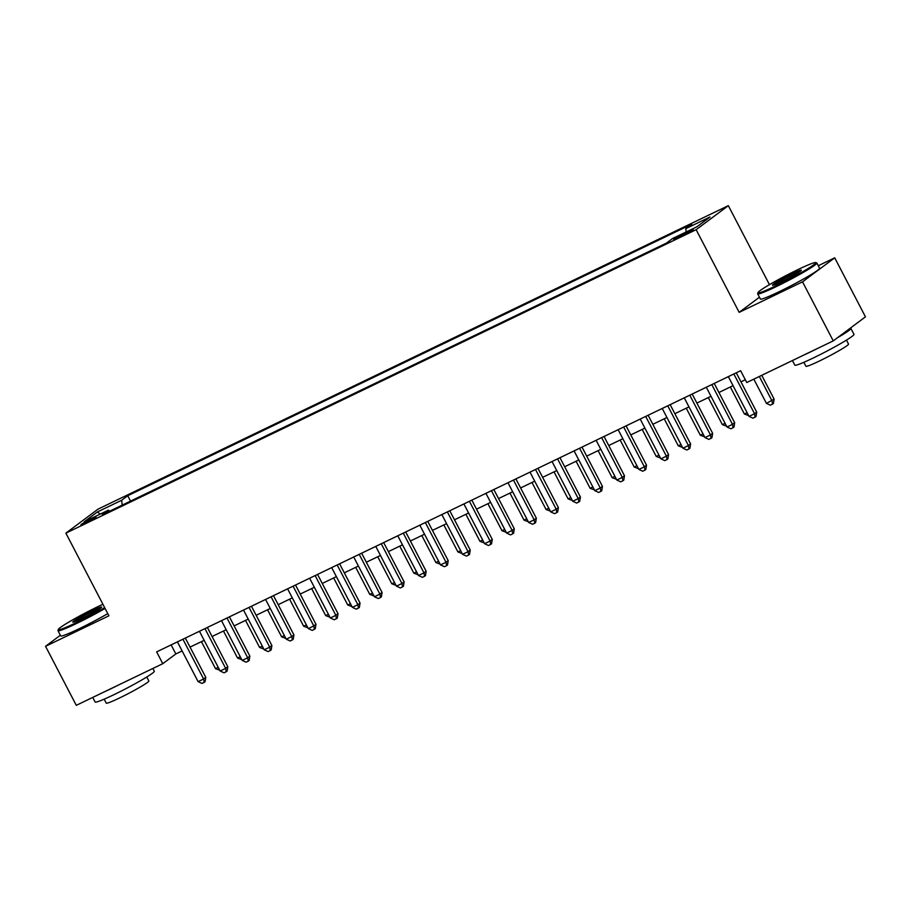 <?xml version="1.0" encoding="UTF-8"?>
<svg xmlns="http://www.w3.org/2000/svg" width="911" height="911" viewBox="0 0 911 911"><rect width="100%" height="100%" fill="white"/><g stroke="black" fill="none" stroke-linecap="round" stroke-linejoin="round"><path stroke-width="1.37" d="M85.68 523.028A8.541 0.615 -27.5 0 0 96.042 517.004A8.541 0.615 -27.5 0 0 91.248 518.871A8.541 0.615 -27.5 0 0 80.897 524.895A8.541 0.615 -27.5 0 0 85.68 523.028M728.333 205.658L98.069 509.112L65.877 533.14L696.141 229.686L728.333 205.658L769.453 284.653M759.432 297.214L739.174 312.348L802.523 281.841L834.715 257.813L818.272 265.727M834.715 257.813L865.45 316.846L833.258 340.885L802.523 281.841M833.258 340.885L746.769 382.529L740.62 370.72L156.635 651.889L162.784 663.698L175.834 653.95L182.12 650.921M688.591 231.292L683.74 233.626A8.279 0.592 -27.5 0 0 673.707 239.468A8.279 0.592 -27.5 0 0 678.353 237.657L683.204 235.323A8.279 0.592 -27.5 0 0 693.237 229.492A8.279 0.592 -27.5 0 0 688.591 231.292L689.092 232.259M109.662 511.162L108.42 510.149L102.328 514.692L666.476 243.078L672.569 238.523L696.813 226.85L710.033 216.989L685.789 228.65L691.882 224.106L127.734 495.732L121.641 500.276L122.222 505.115M108.42 510.149L84.176 521.821L97.397 511.948L121.641 500.276M60.354 635.24L45.55 646.298L76.285 705.342L162.784 663.698M45.55 646.298L108.91 615.79L65.877 533.14M739.174 312.348L696.141 229.686M190.046 647.106L204.155 640.319M212.081 636.504L226.19 629.706M234.116 625.891L248.225 619.093M256.15 615.278L270.26 608.48M278.185 604.665L292.306 597.878M300.231 594.063L314.341 587.265M322.266 583.45L336.375 576.652M344.301 572.837L358.41 566.038M366.336 562.224L380.456 555.437M388.371 551.622L402.491 544.824M410.417 541.009L424.526 534.21M432.452 530.396L446.561 523.609M454.487 519.794L468.596 512.995M476.521 509.181L490.642 502.382M498.556 498.568L512.677 491.769M520.602 487.954L534.711 481.167M542.637 477.353L556.746 470.554M564.672 466.739L578.781 459.941M586.707 456.126L600.827 449.328M608.742 445.513L622.862 438.726M630.788 434.911L644.897 428.113M652.823 424.298L666.932 417.5M674.857 413.685L688.967 406.887M696.892 403.072L711.013 396.285M718.938 392.47L733.048 385.672M740.973 381.857L745.323 379.762M171.12 644.908L175.834 653.95M686.188 231.975L685.789 228.65M130.535 501.118L127.734 495.732M97.397 511.948L100.221 514.089M733.845 373.977L754.547 413.731L749.036 416.384L728.344 376.63M736.259 372.815L756.722 412.102L754.547 413.731L755.139 417.113L752.942 418.172L749.036 416.384M756.722 412.102L756.016 416.464L755.139 417.113M753.807 379.135L766.436 403.391L774.122 399.12L761.733 375.321M774.122 399.12L773.405 403.471L772.539 404.12L771.947 400.738L759.318 376.482M772.539 404.12L770.342 405.179L766.436 403.391M776.286 285.644A32.568 2.323 -27.5 0 0 815.63 262.573A32.568 2.323 -27.5 0 0 797.512 269.793A32.568 2.323 -27.5 0 0 758.009 292.568A32.568 2.323 -27.5 0 0 776.286 285.644M815.63 262.573L816.712 262.903A33.365 2.38 152.5 0 1 816.86 263.017A33.365 2.38 152.5 0 1 776.4 286.544A33.365 2.38 152.5 0 1 757.679 293.832A33.365 2.38 152.5 0 1 757.667 293.638L758.009 292.568M781.592 281.681A16.284 1.162 152.5 0 1 772.528 285.291A16.284 1.162 152.5 0 1 792.206 273.755A16.284 1.162 152.5 0 1 801.338 270.294A16.284 1.162 152.5 0 1 781.592 281.681M800.268 271.296A15.476 1.105 -27.5 0 0 792.319 274.655A15.476 1.105 -27.5 0 0 773.974 284.984M850.077 328.324A33.365 2.38 152.5 0 1 850.92 328.438L853.994 334.337A33.365 2.38 152.5 0 1 813.523 357.864A33.365 2.38 152.5 0 1 794.802 365.152L792.411 360.551M850.92 328.438A33.365 2.38 152.5 0 1 837.494 337.719M817.748 348.355A33.365 2.38 152.5 0 1 810.448 351.953A33.365 2.38 152.5 0 1 803.855 355.039M846.467 340.11L848.528 344.085A24.028 1.708 152.5 0 1 819.388 361.018A24.028 1.708 152.5 0 1 805.916 366.268L803.855 362.305M816.86 263.017L819.57 268.21A33.365 2.38 152.5 0 1 779.099 291.736A33.365 2.38 152.5 0 1 760.378 299.024L757.679 293.832M102.909 604.278A32.568 2.323 -27.5 0 0 97.83 606.669A32.568 2.323 -27.5 0 0 58.327 629.444A32.568 2.323 -27.5 0 0 76.604 622.509A32.568 2.323 -27.5 0 0 104.663 607.648M105.072 608.423A33.365 2.38 152.5 0 1 76.718 623.42A33.365 2.38 152.5 0 1 57.997 630.708A33.365 2.38 152.5 0 1 57.985 630.514L58.327 629.444M81.91 618.546A16.284 1.162 152.5 0 1 72.857 622.156A16.284 1.162 152.5 0 1 92.523 610.632A16.284 1.162 152.5 0 1 101.668 607.159A16.284 1.162 152.5 0 1 81.91 618.546M100.586 608.172A15.476 1.105 -27.5 0 0 92.637 611.532A15.476 1.105 -27.5 0 0 74.292 621.86M152.877 668.458L154.312 671.213A33.365 2.38 152.5 0 1 113.841 694.729A33.365 2.38 152.5 0 1 95.12 702.017L92.728 697.427M118.066 685.22A33.365 2.38 152.5 0 1 110.766 688.83A33.365 2.38 152.5 0 1 104.173 691.916M146.785 676.987L148.846 680.95A24.028 1.708 152.5 0 1 119.717 697.894A24.028 1.708 152.5 0 1 106.234 703.144L104.173 699.17M107.771 613.615A33.365 2.38 152.5 0 1 79.416 628.613A33.365 2.38 152.5 0 1 60.695 635.901L57.997 630.708M711.81 384.59L732.501 424.344L727.001 426.997L706.298 387.243M714.224 383.429L734.676 422.715L732.501 424.344L733.104 427.726L730.895 428.785L727.001 426.997M734.676 422.715L733.97 427.065L733.104 427.726M689.775 395.192L710.466 434.957L704.955 437.599L684.263 397.845M692.189 394.03L712.641 433.329L710.466 434.957L711.07 438.328L708.86 439.387L704.955 437.599M712.641 433.329L711.935 437.679L711.07 438.328M667.74 405.805L688.431 445.559L682.92 448.212L662.229 408.458M670.154 404.643L690.606 443.942L688.431 445.559L689.035 448.941L686.826 450L682.92 448.212M690.606 443.942L689.9 448.292L689.035 448.941M645.694 416.418L666.397 456.172L660.885 458.825L640.194 419.071M648.12 415.257L668.572 454.543L666.397 456.172L666.989 459.554L664.791 460.613L660.885 458.825M668.572 454.543L667.865 458.905L666.989 459.554M730.326 386.981L744.401 414.004L747.111 412.694M748.637 415.632L744.401 414.004M708.291 397.595L722.355 424.617L725.076 423.308M726.602 426.234L722.355 424.617M686.256 408.196L700.32 435.23L703.041 433.921M704.567 436.847L700.32 435.23M664.221 418.809L678.285 445.832L681.007 444.522M682.533 447.46L678.285 445.832M623.659 427.031L644.362 466.785L638.85 469.438L618.148 429.685M626.073 425.87L646.537 465.157L644.362 466.785L644.954 470.156L642.756 471.226L638.85 469.438M646.537 465.157L645.831 469.507L644.954 470.156M642.175 429.423L656.25 456.445L658.96 455.136M660.486 458.074L656.25 456.445M601.624 437.633L622.315 477.387L616.815 480.04L596.113 440.286M604.039 436.471L624.49 475.77L622.315 477.387L622.919 480.769L620.71 481.828L616.815 480.04M624.49 475.77L623.784 480.12L622.919 480.769M620.14 440.036L634.215 467.058L636.926 465.749M638.452 468.675L634.215 467.058M579.59 448.246L600.281 488L594.769 490.653L574.078 450.899M582.004 447.085L602.456 486.383L600.281 488L600.884 491.382L598.675 492.441L594.769 490.653M602.456 486.383L601.75 490.733L600.884 491.382M598.106 450.638L612.169 477.671L614.891 476.362M616.417 479.288L612.169 477.671M557.555 458.859L578.246 498.613L572.734 501.266L552.043 461.513M559.969 457.698L580.421 496.985L578.246 498.613L578.838 501.995L576.64 503.054L572.734 501.266M580.421 496.985L579.715 501.346L578.838 501.995M576.071 461.251L590.134 488.273L592.856 486.964M594.382 489.902L590.134 488.273M535.509 469.472L556.211 509.226L550.699 511.88L530.008 472.126M537.934 468.311L558.386 507.598L556.211 509.226L556.803 512.597L554.605 513.667L550.699 511.88M558.386 507.598L557.68 511.948L556.803 512.597M554.036 471.864L568.1 498.886L570.821 497.577M572.347 500.515L568.1 498.886M513.474 480.074L534.176 519.828L528.665 522.481L507.962 482.728M515.888 478.913L536.351 518.211L534.176 519.828L534.768 523.21L532.571 524.269L528.665 522.481M536.351 518.211L535.634 522.561L534.768 523.21M531.99 482.477L546.065 509.5L548.775 508.19M550.301 511.117L546.065 509.5M491.439 490.687L512.13 530.441L506.63 533.094L485.927 493.341M493.853 489.526L514.305 528.824L512.13 530.441L512.734 533.823L510.524 534.882L506.63 533.094M514.305 528.824L513.599 533.174L512.734 533.823M509.955 493.079L524.019 520.101L526.74 518.803M528.266 521.73L524.019 520.101M469.404 501.301L490.095 541.054L484.584 543.708L463.893 503.954M471.818 500.139L492.27 539.426L490.095 541.054L490.699 544.436L488.49 545.495L484.584 543.708M492.27 539.426L491.564 543.787L490.699 544.436M487.92 503.692L501.984 530.714L504.705 529.405M506.231 532.343L501.984 530.714M465.885 514.305L479.949 541.328L482.671 540.018M484.196 542.945L479.949 541.328M443.839 524.907L457.914 551.941L460.636 550.631M462.162 553.558L457.914 551.941M447.369 511.914L468.06 551.667L462.549 554.321L441.858 514.567M449.783 510.741L470.235 550.039L468.06 551.667L468.653 555.038L466.455 556.109L462.549 554.321M470.235 550.039L469.529 554.389L468.653 555.038M425.323 522.515L446.026 562.269L440.514 564.922L419.823 525.169M427.737 521.354L448.201 560.652L446.026 562.269L446.618 565.651L444.42 566.71L440.514 564.922M448.201 560.652L447.495 565.002L446.618 565.651M403.288 533.129L423.991 572.882L418.479 575.536L397.777 535.782M405.702 531.967L426.166 571.265L423.991 572.882L424.583 576.264L422.385 577.323L418.479 575.536M426.166 571.265L425.448 575.615L424.583 576.264M421.804 535.52L435.879 562.543L438.59 561.233M440.115 564.171L435.879 562.543M381.253 543.742L401.945 583.495L396.444 586.149L375.742 546.395M383.668 542.58L404.12 581.867L401.945 583.495L402.548 586.878L400.339 587.937L396.444 586.149M404.12 581.867L403.414 586.228L402.548 586.878M399.77 546.133L413.833 573.156L416.555 571.846M418.081 574.784L413.833 573.156M359.219 554.355L379.91 594.109L374.398 596.762L353.707 556.997M361.633 553.182L382.085 592.48L379.91 594.109L380.513 597.479L378.304 598.538L374.398 596.762M382.085 592.48L381.379 596.83L380.513 597.479M377.735 556.746L391.798 583.769L394.52 582.459M396.046 585.386L391.798 583.769M337.184 564.957L357.875 604.71L352.363 607.364L331.672 567.61M339.598 563.795L360.05 603.093L357.875 604.71L358.467 608.092L356.269 609.152L352.363 607.364M360.05 603.093L359.344 607.443L358.467 608.092M355.7 567.348L369.764 594.382L372.485 593.072M374.011 595.999L369.764 594.382M315.138 575.57L335.84 615.324L330.329 617.977L309.638 578.223M317.552 574.408L338.015 613.695L335.84 615.324L336.432 618.706L334.235 619.765L330.329 617.977M338.015 613.695L337.309 618.057L336.432 618.706M333.654 577.961L347.729 604.984L350.45 603.674M351.976 606.612L347.729 604.984M293.103 586.183L313.794 625.937L308.294 628.59L287.591 588.836M295.517 585.021L315.969 624.308L313.794 625.937L314.397 629.319L312.188 630.378L308.294 628.59M315.969 624.308L315.263 628.658L314.397 629.319M311.619 588.574L325.694 615.597L328.404 614.287M329.93 617.225L325.694 615.597M271.068 596.785L291.759 636.55L286.248 639.192L265.556 599.438M273.482 595.623L293.934 634.921L291.759 636.55L292.363 639.921L290.154 640.98L286.248 639.192M293.934 634.921L293.228 639.271L292.363 639.921M289.584 599.187L303.648 626.21L306.369 624.9M307.895 627.827L303.648 626.21M249.033 607.398L269.724 647.152L264.213 649.805L243.522 610.051M251.447 606.236L271.899 645.535L269.724 647.152L270.328 650.534L268.119 651.593L264.213 649.805M271.899 645.535L271.193 649.885L270.328 650.534M267.549 609.789L281.613 636.823L284.334 635.514M285.86 638.44L281.613 636.823M226.998 618.011L247.69 657.765L242.178 660.418L221.487 620.664M229.413 616.849L249.865 656.136L247.69 657.765L248.282 661.147L246.084 662.206L242.178 660.418M249.865 656.136L249.159 660.498L248.282 661.147M204.952 628.624L225.655 668.378L220.143 671.031L199.452 631.277M207.366 627.463L227.83 666.75L225.655 668.378L226.247 671.749L224.049 672.819L220.143 671.031M227.83 666.75L227.124 671.1L226.247 671.749M182.917 639.226L203.608 678.98L198.108 681.633L177.406 641.879M185.332 638.064L205.784 677.363L203.608 678.98L204.212 682.362L202.003 683.421L198.108 681.633M205.784 677.363L205.077 681.713L204.212 682.362M245.514 620.402L259.578 647.425L262.3 646.115M263.826 649.053L259.578 647.425M223.468 631.016L237.543 658.038L240.253 656.729M241.779 659.666L237.543 658.038M201.433 641.629L215.508 668.651L218.219 667.342M219.745 670.268L215.508 668.651M684.332 234.765L683.74 233.626"/></g></svg>
